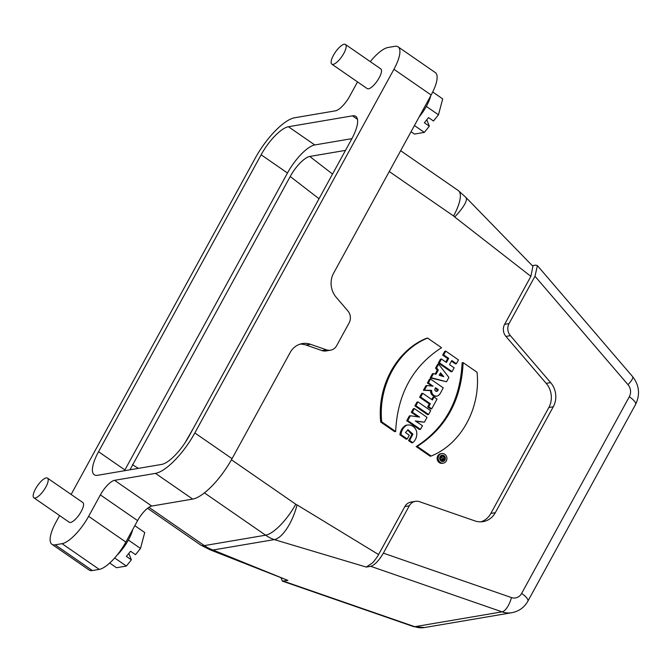 <?xml version="1.0" encoding="UTF-8"?>
<svg xmlns="http://www.w3.org/2000/svg" width="672" height="672" viewBox="0 0 672 672"><rect width="100%" height="100%" fill="white"/><g stroke="black" fill="none" stroke-linecap="round" stroke-linejoin="round"><path stroke-width="1.01" d="M442.966 458.203L443.243 459.161L443.663 458.69L442.966 458.203M442.882 459.026L443.537 458.917M439.757 457.615L441.832 457.766M439.757 458.858L440.647 457.464M439.841 459.22L441.277 459.136L439.9 458.833M440.244 459.304L441.277 459.136M440.748 459.346L442.554 460.69M440.765 455.843L441.613 455.7L445.082 458.094L443.587 460.513L442.142 460.866M443.587 460.513L441.781 459.169M440.404 456.212L439.967 457.019L440.992 456.842L441.613 455.7M417.245 446.41C446.065 427.846 461.353 399.916 463.126 362.628L477.044 372.246C480.85 407.786 461.278 443.999 431.172 456.036L417.245 446.41L416.22 446.586L430.147 456.212L431.172 456.036M416.22 446.586C445.032 428.022 460.328 400.092 462.101 362.804L463.126 362.628M409.298 435.204L407.232 438.984L400.966 434.65A12.524 11.273 -99.6 0 1 406.846 425.149A8.996 8.098 -99.6 0 1 407.358 425.048A8.996 8.098 -99.6 0 1 416.564 431.34A11.466 10.324 -99.6 0 1 412.801 442.655L409.592 440.437L412.919 434.171L408.08 429.761L405.443 432.533L409.298 435.204M407.358 425.048L406.333 425.216A8.996 8.098 80.4 0 0 405.812 425.326A12.524 11.273 80.4 0 0 399.932 434.826L406.207 439.16L407.232 438.984M399.932 434.826L400.966 434.65M405.812 425.326L406.846 425.149M407.576 429.904L411.902 434.641L408.568 440.614L411.776 442.831L412.801 442.655M408.568 440.614L409.592 440.437M412.348 412.205L414.338 408.568L427.039 417.346L424.385 422.192L415.313 420.966L422.47 425.704L420.47 429.358L407.761 420.571L410.39 415.766L419.605 417.085L412.348 412.205L411.314 412.381L417.967 416.858M411.314 412.381L413.314 408.744L414.338 408.568M415.901 421.361L424.385 422.192M410.39 415.766L409.366 415.943L406.736 420.748L419.437 429.526L420.47 429.358M406.736 420.748L407.761 420.571M415.901 405.712L417.967 401.932L430.676 410.71L428.602 414.49L415.901 405.712L414.876 405.888L427.577 414.666L428.602 414.49M414.876 405.888L416.942 402.108L417.967 401.932M420.638 397.051L422.713 393.263L432.407 399.966L434.028 397.001L437.044 399.084L431.718 408.811L428.711 406.728L430.332 403.754L420.638 397.051L419.614 397.228L429.307 403.931L427.678 406.904L430.685 408.979L431.718 408.811M419.614 397.228L421.688 393.439L422.713 393.263M434.028 397.001L433.003 397.177L431.735 399.496M427.678 406.904L428.711 406.728M429.307 403.931L430.332 403.754M437.287 389.827L436.934 390.558L438.32 389.651L437.287 389.827L435.196 388.374A1.814 1.638 80.4 0 0 436.775 391.348A1.814 1.638 80.4 0 0 437.959 390.382M436.934 390.558A1.814 1.638 -99.6 0 1 436.246 391.339M438.32 389.651L435.59 387.761L435.204 388.357M426.938 385.543L432.961 386.19L428.434 382.822L430.508 379.025L443.209 387.811L440.74 392.574A8.904 8.014 -99.6 0 1 438.085 395.724A4.998 4.494 -99.6 0 1 436.96 396.094A4.998 4.494 -99.6 0 1 431.642 390.407L424.427 390.138L426.938 385.543L425.914 385.72L423.394 390.314L430.609 390.583A4.998 4.494 80.4 0 0 435.926 396.262L436.96 396.094M432.398 386.123L433.054 386.014M430.508 379.025L429.484 379.201L427.409 382.99L431.852 386.072M427.409 382.99L428.434 382.822M430.609 390.583L431.642 390.407M428.602 390.575L429.626 390.398M423.394 390.314L424.427 390.138M440.546 372.842L439.228 375.245L443.73 376.673L440.546 372.842M440.076 373.691L442.142 376.169M438.278 370.045L436.59 367.928L438.64 364.182L448.888 377.437L446.519 381.772L431.239 377.689L433.507 373.556L435.968 374.279L438.278 370.045L437.254 370.222L435.162 374.044M438.64 364.182L437.615 364.35L435.557 368.096L436.59 367.928M433.507 373.556L432.474 373.733L430.214 377.866L446.519 381.772M430.214 377.866L431.239 377.689M435.557 368.096L437.254 370.222M445.78 351.137L458.48 359.923L456.406 363.712L451.777 360.503L449.526 364.61L454.163 367.811L452.088 371.599L439.379 362.821L441.454 359.033L446.46 362.485L448.703 358.386L443.705 354.925L445.78 351.137L444.755 351.313L442.68 355.102L447.678 358.562L445.78 362.023M451.424 361.15L455.381 363.88L456.406 363.712M441.454 359.033L440.429 359.209L438.354 362.998L451.055 371.776L452.088 371.599M438.354 362.998L439.379 362.821M447.678 358.562L448.703 358.386M442.68 355.102L443.705 354.925M381.738 421.865C377.941 386.324 397.513 350.12 427.619 338.075L441.538 347.701C412.726 366.265 397.429 394.195 395.657 431.491L381.738 421.865L380.713 422.041L394.632 431.659L395.657 431.491M380.713 422.041C376.916 386.501 396.48 350.288 426.586 338.251L427.619 338.075M426.779 119.759L429.332 126.193L424.368 122.766L428.526 117.583L433.482 121.01L438.463 114.803L426.317 106.403M438.463 114.803L442.697 98.885L432.718 91.988M414.431 125.546L424.351 132.401L414.464 134.081L411.054 131.72M424.351 132.401L429.332 126.193M419.084 117.054A23.932 7.829 -55.3 0 0 430.718 95.802M128.814 553.409L131.368 559.843L126.403 556.416L130.561 551.233L135.526 554.66L140.498 548.453L128.352 540.053M140.498 548.453L144.732 532.535L134.82 525.68M114.685 557.962L126.386 566.051L116.5 567.731L109.712 563.035M126.386 566.051L131.368 559.843M116.962 555.282A23.932 7.829 -55.3 0 0 132.754 529.452M532.3 265.675L535.643 265.104L537.398 265.608L534.979 276.234L509.057 323.585L504.605 324.341A9.971 8.98 80.4 0 0 505.924 336.412L546.21 383.376A19.95 17.959 -99.6 0 1 548.848 407.509L490.854 513.433A19.95 17.959 -99.6 0 1 480.892 521.842M509.057 323.585A9.971 8.98 80.4 0 0 510.376 335.656L550.662 382.62A19.95 17.959 -99.6 0 1 553.291 406.753L495.306 512.677A19.95 17.959 -99.6 0 1 483.143 521.623A19.95 17.959 -99.6 0 1 474.953 520.918L419.471 501.682A9.971 8.98 80.4 0 0 415.38 501.337A9.971 8.98 80.4 0 0 409.298 505.806L383.368 553.157C378.932 560.65 374.724 565.034 370.734 566.32L366.282 567.076L372.322 562.993C373.682 561.968 378.151 555.761 378.571 554.56L297.058 504.89A33.911 13.23 109.1 0 1 274.268 539.599A39.892 35.918 -99.6 0 1 265.616 535.189L204.422 492.887M415.38 501.337L410.928 502.093A9.971 8.98 80.4 0 0 404.846 506.562L378.571 554.56M366.282 567.076L274.268 539.599L212.99 550.007A33.911 13.23 109.1 0 1 210.126 549.814L200.651 545.009A33.911 11.088 -55.3 0 0 204.338 545.605A39.892 35.918 80.4 0 0 212.99 550.007L287.885 580.398L282.332 581.095L281.156 578.113M209.908 549.73L287.885 580.398M465.78 197.291A33.911 8.19 139.4 0 1 465.864 197.383A33.911 8.19 139.4 0 1 454.684 216.989L530.88 276.352L532.913 266.305L465.78 197.291M504.605 324.341L530.88 276.352M345.509 150.377L309.742 156.45C304.861 157.298 295.865 165.992 290.22 176.509L129.99 469.795M288.54 254.428L299.267 234.822M193.855 427.375L185.035 442.806M124.48 470.736A30.719 10.046 124.7 0 1 124.9 469.955L287.482 172.998A30.719 10.046 124.7 0 1 314.79 144.95L351.918 138.642M188.924 436.38A30.719 10.046 124.7 0 1 161.616 464.428L97.591 475.297A30.719 10.046 124.7 0 1 94.256 474.76A30.719 10.046 124.7 0 1 98.54 451.735L261.122 154.778A30.719 10.046 124.7 0 1 288.431 126.731L352.447 115.853A30.719 10.046 124.7 0 1 355.79 116.39A30.719 10.046 124.7 0 1 351.498 139.423L188.924 436.38M333.144 64.369A11.97 3.914 -55.3 0 0 342.88 54.995A11.97 3.914 -55.3 0 0 345.458 44.47A11.97 3.914 -55.3 0 0 335.429 52.088A11.97 3.914 -55.3 0 0 331.842 64.159A11.97 3.914 -55.3 0 0 333.144 64.369M345.458 44.47L380.806 68.905A11.97 3.914 124.7 0 1 378.227 79.439A11.97 3.914 124.7 0 1 368.5 88.805A11.97 3.914 124.7 0 1 367.198 88.595L331.842 64.159M35.179 498.019A11.97 3.914 -55.3 0 0 44.915 488.645A11.97 3.914 -55.3 0 0 47.494 478.12A11.97 3.914 -55.3 0 0 37.472 485.738A11.97 3.914 -55.3 0 0 33.886 497.809A11.97 3.914 -55.3 0 0 35.179 498.019M47.494 478.12L82.849 502.555A11.97 3.914 124.7 0 1 80.27 513.089A11.97 3.914 124.7 0 1 70.535 522.455A11.97 3.914 124.7 0 1 69.233 522.245L33.886 497.809M155.476 473.374L114.559 480.32L151.771 506.05L192.688 499.094L155.476 473.374A44.276 14.482 -55.3 0 0 194.838 432.944L393.935 69.283A29.921 9.786 -55.3 0 0 398.11 46.855A29.921 9.786 -55.3 0 0 394.859 46.334L388.013 47.494A29.921 9.786 -55.3 0 0 370.272 61.622M59.564 515.558L56.112 521.867A29.921 9.786 -55.3 0 0 51.937 544.295A29.921 9.786 -55.3 0 0 55.188 544.824L62.034 543.665A29.921 9.786 -55.3 0 0 88.628 516.34L100.372 494.894A15.96 5.216 124.7 0 1 114.559 480.32M151.771 506.05A15.96 5.216 -55.3 0 0 137.592 520.615L125.849 542.069A29.921 9.786 124.7 0 1 99.246 569.386L92.4 570.553A29.921 9.786 124.7 0 1 89.149 570.024L51.937 544.295M357.529 81.908L349.667 96.264A15.96 5.216 124.7 0 1 335.479 110.83L294.571 117.785A44.276 14.482 -55.3 0 0 255.2 158.214L71.123 494.449M398.11 46.855L435.322 72.584A29.921 9.786 124.7 0 1 431.147 95.012L333.598 273.193A19.95 17.959 -99.6 0 0 336.227 297.326L347.81 310.834A9.971 8.98 80.4 0 1 349.129 322.904L336.638 345.71A9.971 8.98 80.4 0 1 330.557 350.179A9.971 8.98 80.4 0 1 326.466 349.835L322.014 350.591A9.971 8.98 80.4 0 0 326.113 350.935L330.557 350.179M300.124 344.131A19.95 17.959 -99.6 0 1 306.062 345.055L322.014 350.591M194.838 432.944L232.05 458.665L290.153 352.54A19.95 17.959 -99.6 0 1 302.316 343.594A19.95 17.959 -99.6 0 1 310.506 344.299L326.466 349.835M232.05 458.665A44.276 14.482 124.7 0 1 192.688 499.094M441.722 453.583L440.698 453.751A4.847 4.36 80.4 0 0 437.203 457.531A4.847 4.36 80.4 0 0 439.278 462.605A4.847 4.36 80.4 0 0 442.319 463.31L443.352 463.134A4.847 4.36 -99.6 0 1 440.311 462.428A4.847 4.36 -99.6 0 1 438.228 457.355A4.847 4.36 -99.6 0 1 441.722 453.583A4.847 4.36 -99.6 0 1 446.838 457.624A4.847 4.36 -99.6 0 1 443.352 463.134M441.092 460.992A3.142 2.831 80.4 0 0 445.326 457.884A3.142 2.831 80.4 0 0 439.74 457.708A3.142 2.831 80.4 0 0 441.092 460.992M441.504 455.398A3.142 2.831 -99.6 0 1 444.133 457.439M444.133 459.833A3.142 2.831 -99.6 0 1 442.537 461.488M439.967 457.019L440.622 457.472M442.235 457.699L440.992 456.842M443.663 458.69L442.781 458.833M283.433 581.154L414.758 626.69A23.932 21.546 80.4 0 0 424.586 627.53L413.582 626.606A13.961 5.452 -70.9 0 0 414.758 626.69L502.06 611.856L370.734 566.32M297.058 504.89A5.981 5.384 -99.6 0 1 295.764 504.227A33.911 11.088 124.7 0 1 265.616 535.189L204.338 545.605L148.924 507.293M295.764 504.227L231.445 459.766M510.376 335.656L505.924 336.412M550.662 382.62L546.21 383.376M553.291 406.753L548.848 407.509M495.306 512.677L490.854 513.433M409.298 505.806L404.846 506.562M389.256 171.528L453.566 215.989A33.911 11.088 -55.3 0 0 458.304 190.571L465.864 197.383M453.566 215.989A5.981 5.384 -99.6 0 1 454.684 216.989M383.368 553.157L511.442 597.568A9.971 8.98 80.4 0 0 521.623 593.443L629.311 396.732A9.971 8.98 80.4 0 0 628.001 384.67L534.979 276.234M628.001 384.67A13.961 3.368 -40.6 0 0 632.604 376.597L537.398 265.608M424.586 627.53L511.888 612.696A23.932 21.546 -99.6 0 1 502.06 611.856A13.961 5.452 -70.9 0 0 511.442 597.568M632.604 376.597C639.324 385.291 640.307 394.573 635.569 404.452A13.961 4.007 -151.3 0 0 629.311 396.732M521.623 593.443A13.961 4.007 28.7 0 1 527.873 601.163L635.569 404.452M138.398 468.367L132.434 464.696M290.22 176.509L319.024 198.744M332.539 174.048L309.742 156.45M124.9 469.955L98.54 451.735M287.482 172.998L261.122 154.778M314.79 144.95L288.431 126.731M357.47 119.322L352.447 115.853M137.592 520.615L100.372 494.894M125.849 542.069L88.628 516.34M99.246 569.386L62.034 543.665M92.4 570.553L55.188 544.824M431.147 95.012L393.935 69.283M310.506 344.299L306.062 345.055M147.538 508.292L200.651 545.009M400.655 150.713L458.304 190.571M282.332 581.095L413.582 626.606M511.888 612.696C518.952 611.318 524.286 607.471 527.873 601.163"/></g></svg>
